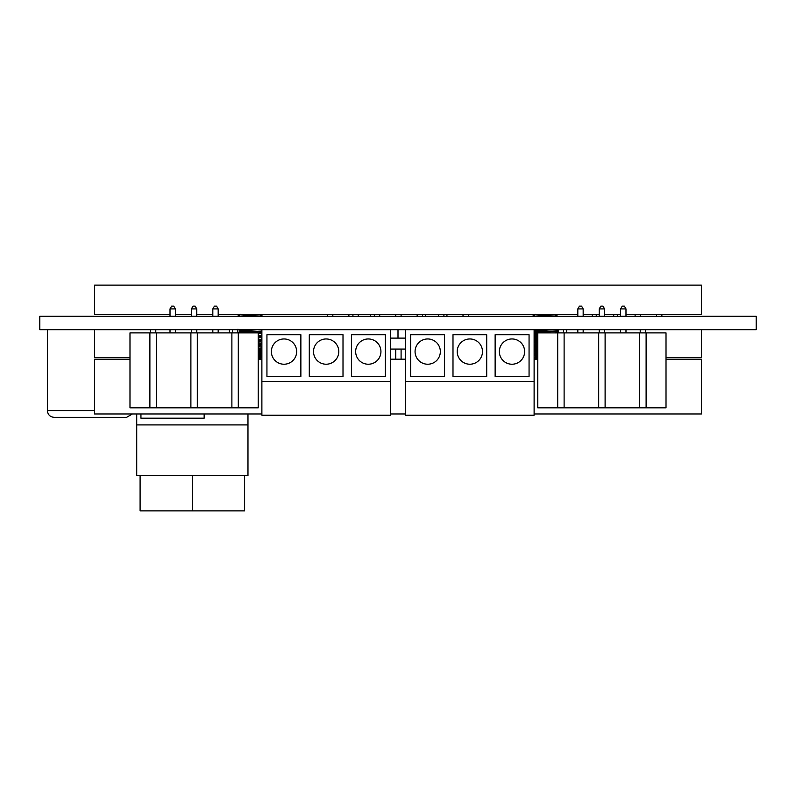 <?xml version="1.0" encoding="UTF-8"?>
<svg xmlns="http://www.w3.org/2000/svg" width="796" height="796" viewBox="0 0 796 796"><rect width="100%" height="100%" fill="white"/><g stroke="black" fill="none" stroke-linecap="round" stroke-linejoin="round"><path stroke-width="1.19" d="M192.353 475.491L192.353 510.883L140.096 510.883L140.096 475.491M244.611 475.491L244.611 510.883L192.353 510.883M247.974 475.491L136.723 475.491L136.723 424.915L247.974 424.915L247.974 475.491M136.723 413.96L136.723 424.915M247.974 413.96L247.974 424.915M132.454 413.96L126.614 417.333L54.128 417.333C50.029 416.935 47.78 414.686 47.382 410.587L94.585 410.587M566.563 329.683L566.563 332.887M701.415 329.683L701.415 357.494L666.013 357.494M204.154 413.96L204.154 418.179L140.942 418.179L140.942 413.96M229.437 329.683L229.437 332.887M94.585 329.683L94.585 357.494L129.987 357.494M398 329.683L398 338.111L390.418 338.111M405.582 338.111L398 338.111M534.116 415.223L405.582 415.223L405.582 381.513L534.116 381.513L534.116 415.223M415.064 351.593A12.646 12.646 0 0 1 434.029 340.648A12.646 12.646 0 0 1 434.029 362.538A12.646 12.646 0 0 1 415.064 351.593M410.646 376.458L410.646 334.738L444.566 334.738L444.566 376.458L410.646 376.458M457.212 351.593A12.646 12.646 0 0 1 476.167 340.648A12.646 12.646 0 0 1 476.167 362.538A12.646 12.646 0 0 1 457.212 351.593M452.994 376.458L452.994 334.738L486.704 334.738L486.704 376.458L452.994 376.458M499.351 351.593A12.646 12.646 0 0 1 518.315 340.648A12.646 12.646 0 0 1 518.315 362.538A12.646 12.646 0 0 1 499.351 351.593M495.132 376.458L495.132 334.738L529.061 334.738L529.061 376.458L495.132 376.458M405.582 329.683L405.582 381.513M534.116 329.683L534.116 381.513M390.418 415.223L261.884 415.223L261.884 381.513L390.418 381.513L390.418 415.223M380.936 351.593A12.646 12.646 0 0 1 361.971 362.538A12.646 12.646 0 0 1 361.971 340.648A12.646 12.646 0 0 1 380.936 351.593M338.788 351.593A12.646 12.646 0 0 1 319.833 362.538A12.646 12.646 0 0 1 319.833 340.648A12.646 12.646 0 0 1 338.788 351.593M296.649 351.593A12.646 12.646 0 0 1 277.685 362.538A12.646 12.646 0 0 1 277.685 340.648A12.646 12.646 0 0 1 296.649 351.593M300.868 334.738L300.868 376.458L266.939 376.458L266.939 334.738L300.868 334.738M343.006 334.738L343.006 376.458L309.296 376.458L309.296 334.738L343.006 334.738M385.354 334.738L385.354 376.458L351.434 376.458L351.434 334.738L385.354 334.738M261.884 329.683L261.884 381.513M390.418 329.683L390.418 381.513M756.2 316.301L756.2 329.683L39.8 329.683L39.8 316.301L756.2 316.301M625.984 314.609L701.415 314.609L701.415 285.117L94.585 285.117L94.585 314.609L170.016 314.609M620.631 314.609L604.582 314.609M599.229 314.609L583.169 314.609M577.816 314.609L218.184 314.609M212.831 314.609L196.771 314.609M191.418 314.609L175.369 314.609M666.013 359.175L701.415 359.175L701.415 413.96L534.116 413.96M129.987 359.175L94.585 359.175L94.585 413.96L261.884 413.96M258.212 359.175L261.884 359.175M390.418 359.175L405.582 359.175M534.116 359.175L537.788 359.175M405.582 413.96L390.418 413.96M617.656 316.301L617.656 314.609M596.244 316.301L596.244 314.609M238.303 407.821L258.212 407.821L258.212 332.887L238.303 332.887L238.303 407.821L129.987 407.821L129.987 332.887L149.887 332.887L149.887 407.821M231.885 407.821L231.885 332.887L197.309 332.887L197.309 407.821M149.887 332.887L190.891 332.887L190.891 407.821M156.314 332.887L156.314 407.821M190.891 332.887L197.309 332.887M231.885 332.887L238.303 332.887M150.424 332.887L150.424 329.683M155.777 329.683L155.777 332.887M237.765 329.683L237.765 332.887M232.422 332.887L232.422 329.683M191.418 332.887L191.418 329.683M191.418 316.301L191.418 308.908L193.03 306.132L195.169 306.132L196.771 308.908L191.418 308.908M196.771 332.887L196.771 329.683M196.771 316.301L196.771 308.908M170.016 332.887L170.016 329.683M170.016 316.301L170.016 308.908L171.618 306.132L173.757 306.132L175.369 308.908L170.016 308.908M175.369 332.887L175.369 329.683M175.369 316.301L175.369 308.908M212.831 332.887L212.831 329.683M212.831 316.301L212.831 308.908L214.432 306.132L216.572 306.132L218.184 308.908L212.831 308.908M218.184 332.887L218.184 329.683M218.184 316.301L218.184 308.908M646.113 407.821L666.013 407.821L666.013 332.887L646.113 332.887L646.113 407.821L537.788 407.821L537.788 332.887L557.697 332.887L557.697 407.821M639.685 407.821L639.685 332.887L605.109 332.887L605.109 407.821M557.697 332.887L598.692 332.887L598.692 407.821M564.115 332.887L564.115 407.821M598.692 332.887L605.109 332.887M639.685 332.887L646.113 332.887M558.235 332.887L558.235 329.683M563.578 329.683L563.578 332.887M645.576 329.683L645.576 332.887M640.223 332.887L640.223 329.683M599.229 332.887L599.229 329.683M599.229 316.301L599.229 308.908L600.831 306.132L602.97 306.132L604.582 308.908L599.229 308.908M604.582 332.887L604.582 329.683M604.582 316.301L604.582 308.908M577.816 332.887L577.816 329.683M577.816 316.301L577.816 308.908L579.428 306.132L581.568 306.132L583.169 308.908L577.816 308.908M583.169 332.887L583.169 329.683M583.169 316.301L583.169 308.908M620.631 332.887L620.631 329.683M620.631 316.301L620.631 308.908L622.243 306.132L624.382 306.132L625.984 308.908L620.631 308.908M625.984 332.887L625.984 329.683M625.984 316.301L625.984 308.908M250.491 314.927L254.81 315.226M260.411 315.982L259.337 316.301M254.81 329.902L240.601 330.728L254.81 332.081M261.884 332.022L258.212 333.285M261.884 336.24L258.212 337.504M261.884 340.459L258.212 341.713M261.884 344.668L258.212 345.932M261.884 348.887L258.212 350.14M261.884 353.096L258.212 354.359M261.884 357.314L258.212 358.578M258.212 359.105L260.411 358.648L259.685 358.389M258.212 354.887L260.411 354.439L259.685 354.17M258.212 350.668L260.411 350.22L259.675 349.961M258.212 346.459L260.411 346.011L259.685 345.743M258.212 342.24L260.411 341.792L259.685 341.534M258.212 338.031L260.411 337.584L259.685 337.315M258.212 333.813L260.411 333.365L259.685 333.106M250.511 332.31L240.671 331.176L257.446 329.683M250.491 315.455L246.203 315.156M258.212 357.155L261.884 356.847M261.884 356.24L258.212 355.931M258.212 352.936L261.884 352.638M261.884 352.021L258.212 351.723M258.212 348.728L261.884 348.419M258.212 344.509L261.884 344.21M258.212 340.3L261.884 339.991M258.212 336.081L261.884 335.783M240.999 332.887L261.884 331.564M250.491 330.201L246.203 329.982M238.442 316.301L262.571 314.609M256.272 314.609L238.79 316.251M261.884 331.036L237.895 332.887M261.884 335.255L258.212 335.554M261.884 339.464L258.212 339.773M261.884 343.683L258.212 343.981M261.884 347.892L258.212 348.2M258.212 351.195L261.884 351.494M261.884 352.111L258.212 352.409M258.212 355.404L261.884 355.712M261.884 356.319L258.212 356.628M545.479 314.927L549.797 315.226M555.399 315.982L554.324 316.301M549.797 329.902L535.589 330.728L549.797 332.081M537.788 334.499L535.589 334.947L537.788 335.395M537.788 338.708L535.589 339.156L537.788 339.613M537.788 342.927L535.589 343.375L536.315 343.633M537.788 347.136L535.589 347.593L536.315 347.852M537.788 351.354L535.589 351.802L537.788 352.25M537.788 355.563L535.589 356.021L536.315 356.28M534.116 357.354L537.788 356.091M534.116 353.145L537.788 351.882M534.116 348.927L537.788 347.663M534.116 344.718L537.788 343.454M537.788 340.141L535.589 339.683L537.788 339.235M537.788 335.922L535.589 335.474L537.788 335.026M545.499 332.31L535.658 331.176L552.434 329.683M545.479 315.455L541.19 315.156M534.116 358.349L537.788 358.041M537.788 355.046L534.116 354.737M534.116 354.13L537.788 353.822M537.788 350.837L534.116 350.529M534.116 349.912L537.788 349.613M537.788 346.618L534.116 346.31M534.116 345.703L537.788 345.394M537.788 342.399L534.116 342.101M534.116 341.484L537.788 341.185M537.788 338.191L534.116 337.882M534.116 337.275L537.788 336.967M537.788 333.972L534.116 333.673M534.116 333.056L557.21 330.997M545.479 330.201L541.19 329.982M533.429 316.301L557.558 314.609M551.26 314.609L533.778 316.251M556.374 329.683L558.135 330.728L534.116 332.529M534.116 333.146L537.788 333.444M537.788 336.439L534.116 336.748M534.116 337.355L537.788 337.663M537.788 340.658L534.116 340.967M537.788 344.867L534.116 345.175M534.116 345.792L537.788 346.091M537.788 349.086L534.116 349.394M534.116 350.001L537.788 350.31M537.788 353.305L534.116 353.603M534.116 354.22L537.788 354.519M537.788 357.513L534.116 357.822M370.289 316.301L370.289 314.609M348.887 314.609L348.887 316.301M327.474 314.609L327.474 316.301M332.827 316.301L332.827 314.609M656.511 316.301L656.511 314.609M661.864 316.301L661.864 314.609M635.108 314.609L635.108 316.301M640.462 316.301L640.462 314.609M613.696 314.609L613.696 316.301M592.294 314.609L592.294 316.301M438.556 316.301L438.556 314.609M443.909 316.301L443.909 314.609M417.154 314.609L417.154 316.301M422.507 316.301L422.507 314.609M395.741 314.609L395.741 316.301M401.094 316.301L401.094 314.609M401.094 359.175L401.094 349.066M405.582 349.066L390.418 349.066M395.741 349.066L395.741 359.175M374.339 314.609L374.339 316.301M379.692 316.301L379.692 314.609M352.926 314.609L352.926 316.301M358.28 316.301L358.28 314.609M463.003 316.301L463.003 314.609M468.356 316.301L468.356 314.609M446.944 316.301L446.944 314.609M425.542 316.301L425.542 314.609M47.382 329.683L47.382 410.587M240.601 330.728L240.601 331.255M260.342 316.072L263.088 314.47M240.671 330.818L237.924 329.216M237.924 315.913L240.671 314.32M261.884 329.962L261.387 329.683M237.924 332.768L240.671 331.176M261.884 334.181L260.342 333.285M261.884 338.39L260.342 337.494M261.884 342.608L260.342 341.713M261.884 346.817L260.342 345.922M261.884 351.036L260.342 350.14M261.884 355.245L260.342 354.349M261.387 359.175L260.342 358.568M535.589 330.728L535.589 331.255M535.589 334.947L535.589 335.474M535.589 339.156L535.589 339.683M558.135 331.255L558.135 330.728M555.329 316.072L558.076 314.47M535.658 330.818L534.116 329.922M555.329 332.927L558.076 331.325M535.658 335.026L534.116 334.131M535.658 339.245L534.116 338.35M535.658 343.464L534.116 342.559M535.658 347.673L534.116 346.777M535.658 351.892L534.116 350.986M535.658 356.101L534.116 355.205M532.912 315.913L535.658 314.32M534.116 332.071L535.658 331.176M534.116 336.29L535.658 335.385M534.116 340.499L535.658 339.603"/></g></svg>
